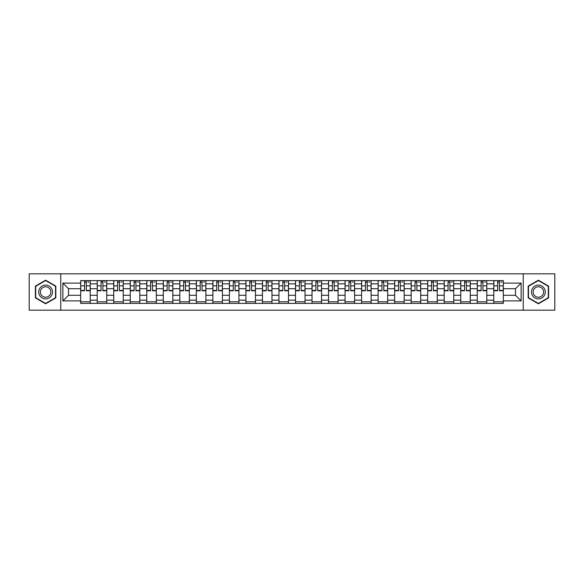 <?xml version="1.0" encoding="UTF-8"?>
<svg xmlns="http://www.w3.org/2000/svg" width="584" height="584" viewBox="0 0 584 584"><rect width="100%" height="100%" fill="white"/><g stroke="black" fill="none" stroke-linecap="round" stroke-linejoin="round"><path stroke-width="0.88" d="M523.235 310.17L554.8 310.17L554.8 273.83L29.2 273.83L29.2 310.17L523.235 310.17L523.235 273.83M97.207 303.388L97.207 283.846L90.213 283.846L90.213 303.388M90.213 283.846L90.213 280.612M97.207 283.846L97.207 280.612M106.741 280.612L106.741 303.388M113.727 303.388L113.727 280.612M123.26 280.612L123.26 303.388M130.254 303.388L130.254 280.612M139.788 280.612L139.788 303.388M146.774 303.388L146.774 280.612M156.308 280.612L156.308 303.388M163.301 303.388L163.301 280.612M172.835 280.612L172.835 303.388M179.828 303.388L179.828 280.612M189.362 280.612L189.362 303.388M196.348 303.388L196.348 280.612M205.882 280.612L205.882 303.388M212.875 303.388L212.875 280.612M222.409 280.612L222.409 303.388M229.395 303.388L229.395 280.612M238.929 280.612L238.929 303.388M245.922 303.388L245.922 280.612M255.456 280.612L255.456 303.388M262.45 303.388L262.45 280.612M271.983 280.612L271.983 303.388M278.969 303.388L278.969 280.612M288.503 280.612L288.503 303.388M295.497 303.388L295.497 280.612M305.031 280.612L305.031 303.388M312.017 303.388L312.017 280.612M321.55 280.612L321.55 303.388M328.544 303.388L328.544 280.612M338.078 280.612L338.078 303.388M345.071 303.388L345.071 280.612M354.605 280.612L354.605 303.388M361.591 303.388L361.591 280.612M371.125 280.612L371.125 303.388M378.118 303.388L378.118 280.612M387.652 280.612L387.652 303.388M394.638 303.388L394.638 280.612M404.172 280.612L404.172 303.388M411.165 303.388L411.165 280.612M420.699 280.612L420.699 303.388M427.692 303.388L427.692 280.612M437.226 280.612L437.226 303.388M444.212 303.388L444.212 280.612M453.746 280.612L453.746 303.388M460.739 303.388L460.739 280.612M470.273 280.612L470.273 303.388M477.259 303.388L477.259 280.612M486.793 280.612L486.793 303.388M493.787 303.388L493.787 280.612M493.787 295.285L486.793 295.285M477.259 295.285L470.273 295.285M460.739 295.285L453.746 295.285M444.212 295.285L437.226 295.285M427.692 295.285L420.699 295.285M411.165 295.285L404.172 295.285M394.638 295.285L387.652 295.285M378.118 295.285L371.125 295.285M361.591 295.285L354.605 295.285M345.071 295.285L338.078 295.285M328.544 295.285L321.55 295.285M312.017 295.285L305.031 295.285M295.497 295.285L288.503 295.285M278.969 295.285L271.983 295.285M262.45 295.285L255.456 295.285M245.922 295.285L238.929 295.285M229.395 295.285L222.409 295.285M212.875 295.285L205.882 295.285M196.348 295.285L189.362 295.285M179.828 295.285L172.835 295.285M163.301 295.285L156.308 295.285M146.774 295.285L139.788 295.285M130.254 295.285L123.26 295.285M113.727 295.285L106.741 295.285M97.207 295.285L90.213 295.285M493.787 288.715L486.793 288.715M477.259 288.715L470.273 288.715M460.739 288.715L453.746 288.715M444.212 288.715L437.226 288.715M427.692 288.715L420.699 288.715M411.165 288.715L404.172 288.715M394.638 288.715L387.652 288.715M378.118 288.715L371.125 288.715M361.591 288.715L354.605 288.715M345.071 288.715L338.078 288.715M328.544 288.715L321.55 288.715M312.017 288.715L305.031 288.715M295.497 288.715L288.503 288.715M278.969 288.715L271.983 288.715M262.45 288.715L255.456 288.715M245.922 288.715L238.929 288.715M229.395 288.715L222.409 288.715M212.875 288.715L205.882 288.715M196.348 288.715L189.362 288.715M179.828 288.715L172.835 288.715M163.301 288.715L156.308 288.715M146.774 288.715L139.788 288.715M130.254 288.715L123.26 288.715M113.727 288.715L106.741 288.715M97.207 288.715L90.213 288.715M68.496 295.285L80.68 295.285L80.68 288.715L68.496 288.715L68.496 295.285L62.882 300.899L62.882 283.101L80.68 283.101L80.68 288.715M503.32 288.715L503.32 295.285L515.504 295.285L515.504 288.715L503.32 288.715L503.32 280.612L80.68 280.612L80.68 283.101M503.32 283.101L521.118 283.101L521.118 300.899L503.32 300.899L503.32 295.285M80.68 295.285L80.68 303.388L503.32 303.388L503.32 300.899M80.68 300.899L62.882 300.899M60.765 310.17L60.765 273.83M55.838 286.102L45.618 280.196L35.398 286.102L35.398 297.898L45.618 303.804L55.838 297.898L55.838 286.102M548.602 286.102L538.382 280.196L528.162 286.102L528.162 297.898L538.382 303.804L548.602 297.898L548.602 286.102M90.213 301.797L80.68 301.797M84.549 282.203L86.344 282.203M106.741 301.797L97.207 301.797M101.068 282.203L102.872 282.203M123.26 301.797L113.727 301.797M117.596 282.203L119.399 282.203M139.788 301.797L130.254 301.797M134.116 282.203L135.919 282.203M156.308 301.797L146.774 301.797M150.643 282.203L152.446 282.203M172.835 301.797L163.301 301.797M167.17 282.203L168.966 282.203M189.362 301.797L179.828 301.797M183.69 282.203L185.493 282.203M205.882 301.797L196.348 301.797M200.217 282.203L202.02 282.203M222.409 301.797L212.875 301.797M216.737 282.203L218.54 282.203M238.929 301.797L229.395 301.797M233.264 282.203L235.067 282.203M255.456 301.797L245.922 301.797M249.791 282.203L251.587 282.203M271.983 301.797L262.45 301.797M266.311 282.203L268.114 282.203M288.503 301.797L278.969 301.797M282.839 282.203L284.642 282.203M305.031 301.797L295.497 301.797M299.358 282.203L301.161 282.203M321.55 301.797L312.017 301.797M315.886 282.203L317.689 282.203M338.078 301.797L328.544 301.797M332.413 282.203L334.209 282.203M354.605 301.797L345.071 301.797M348.933 282.203L350.736 282.203M371.125 301.797L361.591 301.797M365.46 282.203L367.263 282.203M387.652 301.797L378.118 301.797M381.98 282.203L383.783 282.203M404.172 301.797L394.638 301.797M398.507 282.203L400.31 282.203M420.699 301.797L411.165 301.797M415.034 282.203L416.83 282.203M437.226 301.797L427.692 301.797M431.554 282.203L433.357 282.203M453.746 301.797L444.212 301.797M448.081 282.203L449.884 282.203M470.273 301.797L460.739 301.797M464.601 282.203L466.404 282.203M486.793 301.797L477.259 301.797M481.128 282.203L482.931 282.203M503.32 301.797L493.787 301.797M497.656 282.203L499.451 282.203M62.882 283.101L68.496 288.715M515.504 295.285L521.118 300.899M515.504 288.715L521.118 283.101M86.344 290.781L86.344 280.721L90.162 280.721L90.162 290.781L86.344 290.781M84.549 282.094L86.344 282.094M87.936 282.094L88.783 282.094M82.957 280.721L80.731 280.721L80.731 290.781L84.549 290.781L84.549 280.721L87.936 280.721M102.872 290.781L102.872 280.721L106.682 280.721L106.682 290.781L102.872 290.781M101.068 282.094L102.872 282.094M104.463 282.094L105.31 282.094M99.484 280.721L97.258 280.721L97.258 290.781L101.068 290.781L101.068 280.721L104.463 280.721M119.399 290.781L119.399 280.721L123.209 280.721L123.209 290.781L119.399 290.781M117.596 282.094L119.399 282.094M120.983 282.094L121.83 282.094M116.004 280.721L113.778 280.721L113.778 290.781L117.596 290.781L117.596 280.721L120.983 280.721M39.654 295.446A6.884 6.884 0 0 0 49.063 297.964A6.884 6.884 0 0 0 51.582 288.554A6.884 6.884 0 0 0 42.179 286.036A6.884 6.884 0 0 0 39.654 295.446M41.106 294.606A5.212 5.212 0 0 0 48.224 296.511A5.212 5.212 0 0 0 50.136 289.394A5.212 5.212 0 0 0 43.012 287.489A5.212 5.212 0 0 0 41.106 294.606M45.618 280.561L55.524 286.284L55.524 297.716L45.618 303.439L35.712 297.716L35.712 286.284L45.618 280.561M532.418 295.446A6.884 6.884 0 0 0 541.821 297.964A6.884 6.884 0 0 0 544.346 288.554A6.884 6.884 0 0 0 534.937 286.036A6.884 6.884 0 0 0 532.418 295.446M533.864 294.606A5.212 5.212 0 0 0 540.988 296.511A5.212 5.212 0 0 0 542.894 289.394A5.212 5.212 0 0 0 535.776 287.489A5.212 5.212 0 0 0 533.864 294.606M538.382 280.561L548.288 286.284L548.288 297.716L538.382 303.439L528.476 297.716L528.476 286.284L538.382 280.561M135.919 290.781L135.919 280.721L139.729 280.721L139.729 290.781L135.919 290.781M134.116 282.094L135.919 282.094M137.51 282.094L138.357 282.094M132.531 280.721L130.305 280.721L130.305 290.781L134.116 290.781L134.116 280.721L137.51 280.721M152.446 290.781L152.446 280.721L156.257 280.721L156.257 290.781L152.446 290.781M150.643 282.094L152.446 282.094M154.03 282.094L154.877 282.094M149.051 280.721L146.832 280.721L146.832 290.781L150.643 290.781L150.643 280.721L154.03 280.721M168.966 290.781L168.966 280.721L172.784 280.721L172.784 290.781L168.966 290.781M167.17 282.094L168.966 282.094M170.557 282.094L171.404 282.094M165.579 280.721L163.352 280.721L163.352 290.781L167.17 290.781L167.17 280.721L170.557 280.721M185.493 290.781L185.493 280.721L189.304 280.721L189.304 290.781L185.493 290.781M183.69 282.094L185.493 282.094M187.084 282.094L187.931 282.094M182.106 280.721L179.879 280.721L179.879 290.781L183.69 290.781L183.69 280.721L187.084 280.721M202.02 290.781L202.02 280.721L205.831 280.721L205.831 290.781L202.02 290.781M200.217 282.094L202.02 282.094M203.604 282.094L204.451 282.094M198.626 280.721L196.399 280.721L196.399 290.781L200.217 290.781L200.217 280.721L203.604 280.721M218.54 290.781L218.54 280.721L222.351 280.721L222.351 290.781L218.54 290.781M216.737 282.094L218.54 282.094M220.132 282.094L220.978 282.094M215.153 280.721L212.926 280.721L212.926 290.781L216.737 290.781L216.737 280.721L220.132 280.721M235.067 290.781L235.067 280.721L238.878 280.721L238.878 290.781L235.067 290.781M233.264 282.094L235.067 282.094M236.651 282.094L237.498 282.094M231.673 280.721L229.454 280.721L229.454 290.781L233.264 290.781L233.264 280.721L236.651 280.721M251.587 290.781L251.587 280.721L255.405 280.721L255.405 290.781L251.587 290.781M249.791 282.094L251.587 282.094M253.179 282.094L254.025 282.094M248.2 280.721L245.973 280.721L245.973 290.781L249.791 290.781L249.791 280.721L253.179 280.721M268.114 290.781L268.114 280.721L271.925 280.721L271.925 290.781L268.114 290.781M266.311 282.094L268.114 282.094M269.706 282.094L270.553 282.094M264.727 280.721L262.501 280.721L262.501 290.781L266.311 290.781L266.311 280.721L269.706 280.721M284.642 290.781L284.642 280.721L288.452 280.721L288.452 290.781L284.642 290.781M282.839 282.094L284.642 282.094M286.226 282.094L287.072 282.094M281.247 280.721L279.021 280.721L279.021 290.781L282.839 290.781L282.839 280.721L286.226 280.721M301.161 290.781L301.161 280.721L304.979 280.721L304.979 290.781L301.161 290.781M299.358 282.094L301.161 282.094M302.753 282.094L303.6 282.094M297.774 280.721L295.548 280.721L295.548 290.781L299.358 290.781L299.358 280.721L302.753 280.721M317.689 290.781L317.689 280.721L321.499 280.721L321.499 290.781L317.689 290.781M315.886 282.094L317.689 282.094M319.273 282.094L320.12 282.094M314.294 280.721L312.075 280.721L312.075 290.781L315.886 290.781L315.886 280.721L319.273 280.721M334.209 290.781L334.209 280.721L338.026 280.721L338.026 290.781L334.209 290.781M332.413 282.094L334.209 282.094M335.8 282.094L336.647 282.094M330.821 280.721L328.595 280.721L328.595 290.781L332.413 290.781L332.413 280.721L335.8 280.721M350.736 290.781L350.736 280.721L354.546 280.721L354.546 290.781L350.736 290.781M348.933 282.094L350.736 282.094M352.327 282.094L353.174 282.094M347.349 280.721L345.122 280.721L345.122 290.781L348.933 290.781L348.933 280.721L352.327 280.721M367.263 290.781L367.263 280.721L371.074 280.721L371.074 290.781L367.263 290.781M365.46 282.094L367.263 282.094M368.847 282.094L369.694 282.094M363.868 280.721L361.649 280.721L361.649 290.781L365.46 290.781L365.46 280.721L368.847 280.721M383.783 290.781L383.783 280.721L387.601 280.721L387.601 290.781L383.783 290.781M381.98 282.094L383.783 282.094M385.374 282.094L386.221 282.094M380.396 280.721L378.169 280.721L378.169 290.781L381.98 290.781L381.98 280.721L385.374 280.721M400.31 290.781L400.31 280.721L404.121 280.721L404.121 290.781L400.31 290.781M398.507 282.094L400.31 282.094M401.894 282.094L402.741 282.094M396.916 280.721L394.696 280.721L394.696 290.781L398.507 290.781L398.507 280.721L401.894 280.721M416.83 290.781L416.83 280.721L420.648 280.721L420.648 290.781L416.83 290.781M415.034 282.094L416.83 282.094M418.421 282.094L419.268 282.094M413.443 280.721L411.216 280.721L411.216 290.781L415.034 290.781L415.034 280.721L418.421 280.721M433.357 290.781L433.357 280.721L437.168 280.721L437.168 290.781L433.357 290.781M431.554 282.094L433.357 282.094M434.949 282.094L435.795 282.094M429.97 280.721L427.744 280.721L427.744 290.781L431.554 290.781L431.554 280.721L434.949 280.721M449.884 290.781L449.884 280.721L453.695 280.721L453.695 290.781L449.884 290.781M448.081 282.094L449.884 282.094M451.469 282.094L452.315 282.094M446.49 280.721L444.271 280.721L444.271 290.781L448.081 290.781L448.081 280.721L451.469 280.721M466.404 290.781L466.404 280.721L470.222 280.721L470.222 290.781L466.404 290.781M464.601 282.094L466.404 282.094M467.996 282.094L468.842 282.094M463.017 280.721L460.791 280.721L460.791 290.781L464.601 290.781L464.601 280.721L467.996 280.721M482.931 290.781L482.931 280.721L486.742 280.721L486.742 290.781L482.931 290.781M481.128 282.094L482.931 282.094M484.516 282.094L485.37 282.094M479.537 280.721L477.318 280.721L477.318 290.781L481.128 290.781L481.128 280.721L484.516 280.721M499.451 290.781L499.451 280.721L503.269 280.721L503.269 290.781L499.451 290.781M497.656 282.094L499.451 282.094M501.043 282.094L501.89 282.094M496.064 280.721L493.838 280.721L493.838 290.781L497.656 290.781L497.656 280.721L501.043 280.721M477.259 283.846L470.273 283.846M460.739 283.846L453.746 283.846M444.212 283.846L437.226 283.846M427.692 283.846L420.699 283.846M411.165 283.846L404.172 283.846M394.638 283.846L387.652 283.846M378.118 283.846L371.125 283.846M361.591 283.846L354.605 283.846M345.071 283.846L338.078 283.846M328.544 283.846L321.55 283.846M312.017 283.846L305.031 283.846M295.497 283.846L288.503 283.846M278.969 283.846L271.983 283.846M262.45 283.846L255.456 283.846M245.922 283.846L238.929 283.846M229.395 283.846L222.409 283.846M212.875 283.846L205.882 283.846M196.348 283.846L189.362 283.846M179.828 283.846L172.835 283.846M163.301 283.846L156.308 283.846M146.774 283.846L139.788 283.846M130.254 283.846L123.26 283.846M113.727 283.846L106.741 283.846M493.787 283.846L486.793 283.846M477.259 300.154L470.273 300.154M460.739 300.154L453.746 300.154M444.212 300.154L437.226 300.154M427.692 300.154L420.699 300.154M411.165 300.154L404.172 300.154M394.638 300.154L387.652 300.154M378.118 300.154L371.125 300.154M361.591 300.154L354.605 300.154M345.071 300.154L338.078 300.154M328.544 300.154L321.55 300.154M312.017 300.154L305.031 300.154M295.497 300.154L288.503 300.154M278.969 300.154L271.983 300.154M262.45 300.154L255.456 300.154M245.922 300.154L238.929 300.154M229.395 300.154L222.409 300.154M212.875 300.154L205.882 300.154M196.348 300.154L189.362 300.154M179.828 300.154L172.835 300.154M163.301 300.154L156.308 300.154M146.774 300.154L139.788 300.154M130.254 300.154L123.26 300.154M113.727 300.154L106.741 300.154M97.207 300.154L90.213 300.154M493.787 300.154L486.793 300.154M86.344 290.416L90.162 290.416M86.344 285.861L90.162 285.861M80.731 290.416L84.549 290.416M80.731 285.861L84.549 285.861M102.872 290.416L106.682 290.416M102.872 285.861L106.682 285.861M97.258 290.416L101.068 290.416M97.258 285.861L101.068 285.861M119.399 290.416L123.209 290.416M119.399 285.861L123.209 285.861M113.778 290.416L117.596 290.416M113.778 285.861L117.596 285.861M135.919 290.416L139.729 290.416M135.919 285.861L139.729 285.861M130.305 290.416L134.116 290.416M130.305 285.861L134.116 285.861M152.446 290.416L156.257 290.416M152.446 285.861L156.257 285.861M146.832 290.416L150.643 290.416M146.832 285.861L150.643 285.861M168.966 290.416L172.784 290.416M168.966 285.861L172.784 285.861M163.352 290.416L167.17 290.416M163.352 285.861L167.17 285.861M185.493 290.416L189.304 290.416M185.493 285.861L189.304 285.861M179.879 290.416L183.69 290.416M179.879 285.861L183.69 285.861M202.02 290.416L205.831 290.416M202.02 285.861L205.831 285.861M196.399 290.416L200.217 290.416M196.399 285.861L200.217 285.861M218.54 290.416L222.351 290.416M218.54 285.861L222.351 285.861M212.926 290.416L216.737 290.416M212.926 285.861L216.737 285.861M235.067 290.416L238.878 290.416M235.067 285.861L238.878 285.861M229.454 290.416L233.264 290.416M229.454 285.861L233.264 285.861M251.587 290.416L255.405 290.416M251.587 285.861L255.405 285.861M245.973 290.416L249.791 290.416M245.973 285.861L249.791 285.861M268.114 290.416L271.925 290.416M268.114 285.861L271.925 285.861M262.501 290.416L266.311 290.416M262.501 285.861L266.311 285.861M284.642 290.416L288.452 290.416M284.642 285.861L288.452 285.861M279.021 290.416L282.839 290.416M279.021 285.861L282.839 285.861M301.161 290.416L304.979 290.416M301.161 285.861L304.979 285.861M295.548 290.416L299.358 290.416M295.548 285.861L299.358 285.861M317.689 290.416L321.499 290.416M317.689 285.861L321.499 285.861M312.075 290.416L315.886 290.416M312.075 285.861L315.886 285.861M334.209 290.416L338.026 290.416M334.209 285.861L338.026 285.861M328.595 290.416L332.413 290.416M328.595 285.861L332.413 285.861M350.736 290.416L354.546 290.416M350.736 285.861L354.546 285.861M345.122 290.416L348.933 290.416M345.122 285.861L348.933 285.861M367.263 290.416L371.074 290.416M367.263 285.861L371.074 285.861M361.649 290.416L365.46 290.416M361.649 285.861L365.46 285.861M383.783 290.416L387.601 290.416M383.783 285.861L387.601 285.861M378.169 290.416L381.98 290.416M378.169 285.861L381.98 285.861M400.31 290.416L404.121 290.416M400.31 285.861L404.121 285.861M394.696 290.416L398.507 290.416M394.696 285.861L398.507 285.861M416.83 290.416L420.648 290.416M416.83 285.861L420.648 285.861M411.216 290.416L415.034 290.416M411.216 285.861L415.034 285.861M433.357 290.416L437.168 290.416M433.357 285.861L437.168 285.861M427.744 290.416L431.554 290.416M427.744 285.861L431.554 285.861M449.884 290.416L453.695 290.416M449.884 285.861L453.695 285.861M444.271 290.416L448.081 290.416M444.271 285.861L448.081 285.861M466.404 290.416L470.222 290.416M466.404 285.861L470.222 285.861M460.791 290.416L464.601 290.416M460.791 285.861L464.601 285.861M482.931 290.416L486.742 290.416M482.931 285.861L486.742 285.861M477.318 290.416L481.128 290.416M477.318 285.861L481.128 285.861M499.451 290.416L503.269 290.416M499.451 285.861L503.269 285.861M493.838 290.416L497.656 290.416M493.838 285.861L497.656 285.861"/></g></svg>
